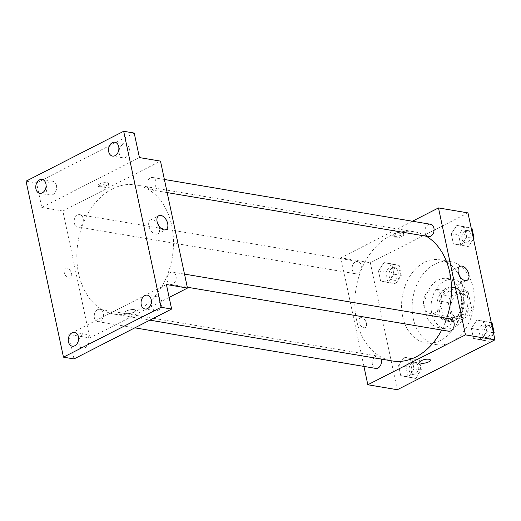 <?xml version="1.0" encoding="UTF-8"?>
<svg xmlns="http://www.w3.org/2000/svg" width="521" height="521" viewBox="0 0 521 521"><rect width="100%" height="100%" fill="white"/><g stroke="black" fill="none" stroke-linecap="round" stroke-linejoin="round"><path stroke-width="0.39" stroke-dasharray="2.6 1.95" d="M430.19 289.761A12.478 9.098 -80.4 0 0 423.436 302.864A12.478 9.098 -80.4 0 0 430.574 313.609A12.478 9.098 -80.4 0 0 441.613 302.812A12.478 9.098 -80.4 0 0 434.716 288.992A12.478 9.098 -80.4 0 0 430.19 289.761M457.568 294.372A12.478 9.098 -80.4 0 0 450.815 307.475A12.478 9.098 -80.4 0 0 457.952 318.22A12.478 9.098 -80.4 0 0 468.991 307.423A12.478 9.098 -80.4 0 0 462.094 293.603A12.478 9.098 -80.4 0 0 457.568 294.372M468.21 292.346L471.805 309.272A16.763 12.217 -80.4 0 1 469.291 315.57L456.272 322.219A16.763 12.217 -80.4 0 1 451.837 319.477L448.236 302.551A16.763 12.217 -80.4 0 1 450.75 296.254L463.775 289.604A16.763 12.217 -80.4 0 1 468.21 292.346L459.782 290.926L463.384 307.852L471.805 309.272M451.837 319.477L443.41 318.057L439.815 301.131L448.236 302.551M450.75 296.254L442.329 294.834L455.347 288.185L463.775 289.604M442.329 294.834A16.763 12.217 -80.4 0 0 439.815 301.131M443.41 318.057A16.763 12.217 -80.4 0 0 447.845 320.806L456.272 322.219M463.384 307.852A16.763 12.217 -80.4 0 1 460.87 314.15L447.845 320.806M459.782 290.926A16.763 12.217 -80.4 0 0 455.347 288.185M439.392 310.731A17.16 12.511 99.6 0 1 454.449 287.572A17.16 12.511 99.6 0 1 463.931 306.569A17.16 12.511 99.6 0 1 448.75 321.418A17.16 12.511 99.6 0 1 439.392 310.731M437.288 310.373A17.16 12.511 -80.4 0 0 446.64 321.06A17.16 12.511 -80.4 0 0 461.827 306.218A17.16 12.511 -80.4 0 0 452.339 287.214A17.16 12.511 -80.4 0 0 446.119 288.269A17.16 12.511 -80.4 0 0 437.288 310.373M460.87 314.15L469.291 315.57M431.74 313.212A24.962 18.196 99.6 0 1 453.635 279.523A24.962 18.196 99.6 0 1 467.435 307.162A24.962 18.196 99.6 0 1 445.344 328.751A24.962 18.196 99.6 0 1 431.74 313.212M425.423 312.144A24.962 18.196 99.6 0 1 447.318 278.461A24.962 18.196 99.6 0 1 461.118 306.094A24.962 18.196 99.6 0 1 439.027 327.689A24.962 18.196 99.6 0 1 425.423 312.144M413.218 318.383A42.123 30.706 99.6 0 1 450.164 261.535A42.123 30.706 99.6 0 1 473.452 308.171A42.123 30.706 99.6 0 1 436.181 344.609A42.123 30.706 99.6 0 1 413.218 318.383M402.687 316.612A42.123 30.706 -80.4 0 0 425.65 342.838A42.123 30.706 -80.4 0 0 462.922 306.4A42.123 30.706 -80.4 0 0 439.633 259.764A42.123 30.706 -80.4 0 0 424.361 262.356A42.123 30.706 -80.4 0 0 402.687 316.612M408.431 377.204L400.714 375.608L398.591 365.618L404.185 357.217L411.903 358.813L414.026 368.809L408.431 377.204L400.714 375.608L398.591 365.618L404.185 357.217L411.903 358.813L414.026 368.809L408.431 377.204L415.804 378.448L408.086 376.852L405.963 366.856L411.557 358.461L419.275 360.057L421.398 370.047L415.804 378.448M481.215 340.018L473.498 338.422L471.368 328.425L476.962 320.031L484.686 321.626L486.809 331.616L481.215 340.018L473.498 338.422L471.368 328.425L476.962 320.031L484.686 321.626L486.809 331.616L481.215 340.018L488.587 341.255L480.863 339.659L478.74 329.669L484.335 321.268L491.31 322.707M397.321 389.721L370.333 262.773L467.969 212.887M388.321 282.577L380.604 280.982L378.474 270.985L384.068 262.591L391.792 264.186L393.915 274.176L388.321 282.577L380.604 280.982L378.474 270.985L384.068 262.591L391.792 264.186L393.915 274.176L388.321 282.577L395.693 283.815L387.969 282.219L385.846 272.229L391.44 263.828L399.164 265.423L401.287 275.42L395.693 283.815M461.098 245.384L453.381 243.789L451.258 233.799L456.852 225.398L464.569 226.993L466.692 236.99L461.098 245.384L453.381 243.789L451.258 233.799L456.852 225.398L464.569 226.993L466.692 236.99L461.098 245.384L468.47 246.628L460.753 245.033L458.63 235.036L464.224 226.642L471.199 228.081M363.932 366.406L340.851 257.81L370.333 262.773M361.691 317.654A5.457 3.289 62.9 0 0 360.285 317.843A5.457 3.289 62.9 0 0 359.842 324.199A5.457 3.289 62.9 0 0 365.254 327.566A5.457 3.289 62.9 0 0 366.146 322.252A5.457 3.289 62.9 0 0 361.691 317.654A5.457 3.289 62.9 0 0 360.285 317.836A5.457 3.289 62.9 0 0 359.842 324.199A5.457 3.289 62.9 0 0 365.254 327.566A5.457 3.289 62.9 0 0 366.146 322.252A5.457 3.289 62.9 0 0 361.698 317.654M426.256 236.208A65.522 47.769 -80.4 0 0 414.039 231.728A65.522 47.769 -80.4 0 0 390.281 235.752A65.522 47.769 -80.4 0 0 354.827 304.531A65.522 47.769 -80.4 0 0 392.28 360.949M441.671 330.053A65.522 47.769 -80.4 0 0 446.731 318.246M340.851 257.81L412.443 221.23M450.639 318.904A6.239 4.552 -80.4 0 0 448.379 319.288A6.239 4.552 -80.4 0 0 444.999 325.84A6.239 4.552 -80.4 0 0 448.568 331.213M380.994 359.054A6.239 4.552 -80.4 0 0 377.862 356.097A6.239 4.552 -80.4 0 0 375.602 356.481A6.239 4.552 -80.4 0 0 372.222 363.026A6.239 4.552 -80.4 0 0 375.791 368.406M355.485 261.848A6.239 4.552 -80.4 0 0 352.105 268.4A6.239 4.552 -80.4 0 0 355.674 273.772A6.239 4.552 -80.4 0 0 361.196 268.374A6.239 4.552 -80.4 0 0 357.745 261.464A6.239 4.552 -80.4 0 0 355.485 261.848M428.457 236.58A6.239 4.552 99.6 0 1 425.006 229.67A6.239 4.552 99.6 0 1 430.528 224.277M394.404 233.662A5.457 1.778 168 0 0 392.749 235.42A5.457 1.778 168 0 0 398.461 236.026A5.457 1.778 168 0 0 403.43 233.148A5.457 1.778 168 0 0 400.03 232.223A5.457 1.778 168 0 0 394.404 233.662M394.716 235.121A5.457 1.778 168 0 0 393.062 236.873A5.457 1.778 168 0 0 398.773 237.478A5.457 1.778 168 0 0 403.742 234.606A5.457 1.778 168 0 0 400.343 233.682A5.457 1.778 168 0 0 394.716 235.121M419.731 362.362L419.731 362.362A5.457 1.778 -12 0 1 424.706 359.483A5.457 1.778 -12 0 1 430.411 360.089L430.418 360.096M460.063 276.69A7.828 4.709 -117.1 0 1 458.864 284.531A7.828 4.709 -117.1 0 1 451.108 279.705A7.828 4.709 -117.1 0 1 451.74 270.594A7.828 4.709 -117.1 0 1 453.765 270.327A7.828 4.709 -117.1 0 1 458.799 274.215M112.282 188.954A65.522 47.769 -80.4 0 0 76.828 257.732A65.522 47.769 -80.4 0 0 114.281 314.15A65.522 47.769 -80.4 0 0 172.262 257.472A65.522 47.769 -80.4 0 0 136.04 184.929A65.522 47.769 -80.4 0 0 112.282 188.954M152.718 189.397A6.239 4.552 99.6 0 1 150.458 189.781A6.239 4.552 99.6 0 1 147.007 182.871A6.239 4.552 99.6 0 1 152.529 177.472A6.239 4.552 99.6 0 1 156.098 182.851A6.239 4.552 99.6 0 1 152.718 189.397M97.603 309.682A6.239 4.552 -80.4 0 0 94.223 316.227A6.239 4.552 -80.4 0 0 97.792 321.6A6.239 4.552 -80.4 0 0 103.314 316.208A6.239 4.552 -80.4 0 0 99.863 309.298A6.239 4.552 -80.4 0 0 97.603 309.682M77.486 215.049A6.239 4.552 -80.4 0 0 74.112 221.601A6.239 4.552 -80.4 0 0 77.675 226.974A6.239 4.552 -80.4 0 0 83.197 221.575A6.239 4.552 -80.4 0 0 79.752 214.665A6.239 4.552 -80.4 0 0 77.486 215.049M170.38 272.49A6.239 4.552 -80.4 0 0 167.007 279.041A6.239 4.552 -80.4 0 0 170.569 284.414A6.239 4.552 -80.4 0 0 176.091 279.015A6.239 4.552 -80.4 0 0 172.646 272.105A6.239 4.552 -80.4 0 0 170.38 272.49M169.149 297.426L89.833 337.953L62.852 211.012L160.488 161.119M73.989 358.936L68.779 334.41L89.833 337.953M26.05 181.171L36.581 182.943L134.21 133.057M62.852 211.012L41.791 207.469L36.581 182.943M66.844 268.015A5.457 3.289 62.9 0 0 65.438 268.204A5.457 3.289 62.9 0 0 64.995 274.56A5.457 3.289 62.9 0 0 70.407 277.927A5.457 3.289 62.9 0 0 71.299 272.62A5.457 3.289 62.9 0 0 66.844 268.015A5.457 3.289 62.9 0 0 65.438 268.204A5.457 3.289 62.9 0 0 64.995 274.56A5.457 3.289 62.9 0 0 70.407 277.927A5.457 3.289 62.9 0 0 71.305 272.62A5.457 3.289 62.9 0 0 66.851 268.015M166.407 284.518L68.779 334.41M133.91 312.216A5.457 1.778 -12 0 1 128.283 313.655A5.457 1.778 -12 0 1 124.884 312.73A5.457 1.778 -12 0 1 129.859 309.852A5.457 1.778 -12 0 1 135.571 310.457A5.457 1.778 -12 0 1 133.91 312.216A5.457 1.778 -12 0 1 128.283 313.649A5.457 1.778 -12 0 1 124.884 312.724A5.457 1.778 -12 0 1 129.859 309.852A5.457 1.778 -12 0 1 135.571 310.457A5.457 1.778 -12 0 1 133.91 312.209M41.791 207.469L139.426 157.576M99.557 184.03A5.457 1.778 168 0 0 97.902 185.782A5.457 1.778 168 0 0 103.614 186.388A5.457 1.778 168 0 0 108.583 183.516A5.457 1.778 168 0 0 105.183 182.591A5.457 1.778 168 0 0 99.557 184.03M99.869 185.483A5.457 1.778 168 0 0 98.215 187.241A5.457 1.778 168 0 0 103.926 187.847A5.457 1.778 168 0 0 108.896 184.968A5.457 1.778 168 0 0 105.496 184.043A5.457 1.778 168 0 0 99.869 185.483M158.898 225.99A7.828 4.709 -117.1 0 1 157.7 233.831A7.828 4.709 -117.1 0 1 149.944 229.006A7.828 4.709 -117.1 0 1 150.576 219.895A7.828 4.709 -117.1 0 1 152.601 219.628A7.828 4.709 -117.1 0 1 157.635 223.516M88.954 338.494A7.02 5.119 -80.4 0 0 85.125 334.124A7.02 5.119 -80.4 0 0 78.912 340.193A7.02 5.119 -80.4 0 0 82.793 347.969A7.02 5.119 -80.4 0 0 88.954 338.494M161.731 301.301A7.02 5.119 -80.4 0 0 157.909 296.931A7.02 5.119 -80.4 0 0 151.696 303.001A7.02 5.119 -80.4 0 0 155.577 310.776A7.02 5.119 -80.4 0 0 161.731 301.301M56.45 185.58A7.02 5.119 -80.4 0 0 52.628 181.21A7.02 5.119 -80.4 0 0 46.415 187.286A7.02 5.119 -80.4 0 0 50.296 195.056A7.02 5.119 -80.4 0 0 56.45 185.58M129.234 148.394A7.02 5.119 -80.4 0 0 125.405 144.024A7.02 5.119 -80.4 0 0 119.192 150.094A7.02 5.119 -80.4 0 0 123.073 157.87A7.02 5.119 -80.4 0 0 129.234 148.394M473.524 239.035L468.47 246.628M465.123 230.862A6.239 4.552 -80.4 0 0 461.743 237.413A6.239 4.552 -80.4 0 0 465.312 242.786A6.239 4.552 -80.4 0 0 470.834 237.387A6.239 4.552 -80.4 0 0 467.383 230.477A6.239 4.552 -80.4 0 0 465.123 230.862M453.381 243.789L460.753 245.033M451.258 233.799L458.63 235.036M456.852 225.398L464.224 226.642M464.569 226.993L471.205 228.107M466.692 236.99L473.328 238.104M467.226 231.22A6.239 4.552 -80.4 0 0 463.853 237.765A6.239 4.552 -80.4 0 0 467.415 243.138A6.239 4.552 -80.4 0 0 472.938 237.745A6.239 4.552 -80.4 0 0 469.486 230.836A6.239 4.552 -80.4 0 0 467.226 231.22M493.641 333.668L488.587 341.255M485.233 325.495A6.239 4.552 -80.4 0 0 481.86 332.046A6.239 4.552 -80.4 0 0 485.422 337.419A6.239 4.552 -80.4 0 0 490.945 332.02A6.239 4.552 -80.4 0 0 487.5 325.111A6.239 4.552 -80.4 0 0 485.233 325.495M473.498 338.422L480.863 339.659M471.368 328.425L478.74 329.669M476.962 320.031L484.335 321.268M484.686 321.626L491.316 322.74M486.809 331.616L493.439 332.737M487.343 325.846A6.239 4.552 -80.4 0 0 483.963 332.398A6.239 4.552 -80.4 0 0 487.532 337.771A6.239 4.552 -80.4 0 0 493.055 332.372A6.239 4.552 -80.4 0 0 489.603 325.462A6.239 4.552 -80.4 0 0 487.343 325.846M392.339 268.055A6.239 4.552 -80.4 0 0 388.966 274.606A6.239 4.552 -80.4 0 0 392.528 279.979A6.239 4.552 -80.4 0 0 398.051 274.58A6.239 4.552 -80.4 0 0 394.605 267.67A6.239 4.552 -80.4 0 0 392.339 268.055M380.604 280.982L387.969 282.219M378.474 270.985L385.846 272.229M384.068 262.591L391.44 263.828M391.792 264.186L399.164 265.423M393.915 274.176L401.287 275.42M394.449 268.406A6.239 4.552 -80.4 0 0 391.069 274.958A6.239 4.552 -80.4 0 0 394.638 280.331A6.239 4.552 -80.4 0 0 400.161 274.932A6.239 4.552 -80.4 0 0 396.709 268.022A6.239 4.552 -80.4 0 0 394.449 268.406M412.456 362.681A6.239 4.552 -80.4 0 0 409.076 369.233A6.239 4.552 -80.4 0 0 412.645 374.606A6.239 4.552 -80.4 0 0 418.168 369.207A6.239 4.552 -80.4 0 0 414.716 362.297A6.239 4.552 -80.4 0 0 412.456 362.681M400.714 375.608L408.086 376.852M398.591 365.618L405.963 366.856M404.185 357.217L411.557 358.461M411.903 358.813L419.275 360.057M414.026 368.809L421.398 370.047M414.56 363.039A6.239 4.552 -80.4 0 0 411.186 369.591A6.239 4.552 -80.4 0 0 414.749 374.964A6.239 4.552 -80.4 0 0 420.271 369.565A6.239 4.552 -80.4 0 0 416.826 362.655A6.239 4.552 -80.4 0 0 414.56 363.039M462.094 293.603L434.716 288.992M457.952 318.22L430.574 313.609M446.64 321.06L448.75 321.418M452.339 287.214L454.449 287.572M439.027 327.689L445.344 328.751M447.318 278.461L453.635 279.523M425.65 342.838L436.181 344.609M439.633 259.764L450.164 261.535M403.742 234.606L403.43 233.148M393.062 236.873L392.749 235.42M458.864 284.531L467.116 280.311M451.74 270.594L459.997 266.374M114.281 314.15L149.892 320.148M136.04 184.929L414.039 231.728M164.382 179.471L152.529 177.472M167.176 192.594L150.458 189.781M97.792 321.6L134.835 327.839M99.863 309.298L377.862 356.097M77.675 226.974L355.674 273.772M79.752 214.665L357.745 261.464M170.569 284.414L187.286 287.227M172.646 272.105L184.499 274.098M108.896 184.968L108.583 183.516M98.215 187.241L97.902 185.782M157.7 233.831L165.952 229.611M150.576 219.895L158.833 215.674M85.125 334.124L74.594 332.346M82.793 347.969L72.263 346.191M52.628 181.21L42.097 179.439M50.296 195.056L39.765 193.284M125.405 144.024L114.874 142.246M123.073 157.87L112.543 156.092M157.909 296.931L147.378 295.16M155.577 310.776L145.046 309.005M465.312 242.786L467.415 243.138M467.383 230.477L469.486 230.836M485.422 337.419L487.532 337.771M487.5 325.111L489.603 325.462M392.528 279.979L394.638 280.331M394.605 267.67L396.709 268.022M412.645 374.606L414.749 374.964M414.716 362.297L416.826 362.655"/><path stroke-width="0.78" d="M412.443 221.23L438.48 207.925L467.969 212.887L494.95 339.829L397.321 389.721L367.833 384.758L363.932 366.406M149.892 320.148L392.28 360.949A65.522 47.769 -80.4 0 0 441.671 330.053M446.731 318.246A65.522 47.769 -80.4 0 0 426.256 236.208M438.48 207.925L465.468 334.866L367.833 384.758M187.286 287.227L448.568 331.213A6.239 4.552 -80.4 0 0 454.091 325.814A6.239 4.552 -80.4 0 0 450.639 318.904L184.499 274.098M134.835 327.839L375.791 368.406A6.239 4.552 -80.4 0 0 380.402 365.625A6.239 4.552 -80.4 0 0 380.994 359.054M164.382 179.471L430.528 224.277A6.239 4.552 99.6 0 1 434.097 229.65A6.239 4.552 99.6 0 1 430.717 236.195A6.239 4.552 99.6 0 1 428.457 236.58L167.176 192.594M465.468 334.866L494.95 339.829M462.016 266.107A7.828 4.709 -117.1 0 1 468.405 272.704A7.828 4.709 -117.1 0 1 467.116 280.311A7.828 4.709 -117.1 0 1 459.366 275.485A7.828 4.709 -117.1 0 1 459.997 266.374A7.828 4.709 -117.1 0 1 462.016 266.107M430.411 360.089A5.457 1.778 -12 0 1 428.757 361.848A5.457 1.778 -12 0 1 423.13 363.287A5.457 1.778 -12 0 1 419.731 362.362A5.457 1.778 -12 0 1 424.706 359.49A5.457 1.778 -12 0 1 430.418 360.096A5.457 1.778 -12 0 1 428.757 361.848A5.457 1.778 -12 0 1 423.13 363.287A5.457 1.778 -12 0 1 419.731 362.362M458.799 274.215A7.828 4.709 -117.1 0 1 460.063 276.69M123.679 131.279L161.087 307.273L63.458 357.159L26.05 181.171L123.679 131.279L134.21 133.057L139.426 157.576L160.488 161.119L187.469 288.067L169.149 297.426M63.458 357.159L73.989 358.936L171.617 309.044L161.087 307.273M187.469 288.067L166.407 284.518L171.617 309.044M160.852 215.407A7.828 4.709 -117.1 0 1 167.234 222.005A7.828 4.709 -117.1 0 1 165.952 229.611A7.828 4.709 -117.1 0 1 158.202 224.785A7.828 4.709 -117.1 0 1 158.833 215.674A7.828 4.709 -117.1 0 1 160.852 215.407M157.635 223.516A7.828 4.709 -117.1 0 1 158.898 225.99M141.217 304.629A7.02 5.119 99.6 0 1 147.378 295.16A7.02 5.119 99.6 0 1 151.201 299.529A7.02 5.119 99.6 0 1 145.046 309.005A7.02 5.119 99.6 0 1 141.217 304.629M108.713 151.722A7.02 5.119 99.6 0 1 114.874 142.246A7.02 5.119 99.6 0 1 118.703 146.622A7.02 5.119 99.6 0 1 112.543 156.092A7.02 5.119 99.6 0 1 108.713 151.722M35.936 188.915A7.02 5.119 99.6 0 1 42.097 179.439A7.02 5.119 99.6 0 1 45.92 183.809A7.02 5.119 99.6 0 1 39.765 193.284A7.02 5.119 99.6 0 1 35.936 188.915M68.44 341.822A7.02 5.119 99.6 0 1 74.594 332.346A7.02 5.119 99.6 0 1 78.424 336.722A7.02 5.119 99.6 0 1 72.263 346.191A7.02 5.119 99.6 0 1 68.44 341.822M471.199 228.081L471.941 228.231L474.064 238.227L473.524 239.035M471.205 228.107L471.941 228.231M473.328 238.104L474.064 238.227M491.31 322.707L492.058 322.864L494.182 332.86L493.641 333.668M491.316 322.74L492.058 322.864M493.439 332.737L494.182 332.86"/></g></svg>
